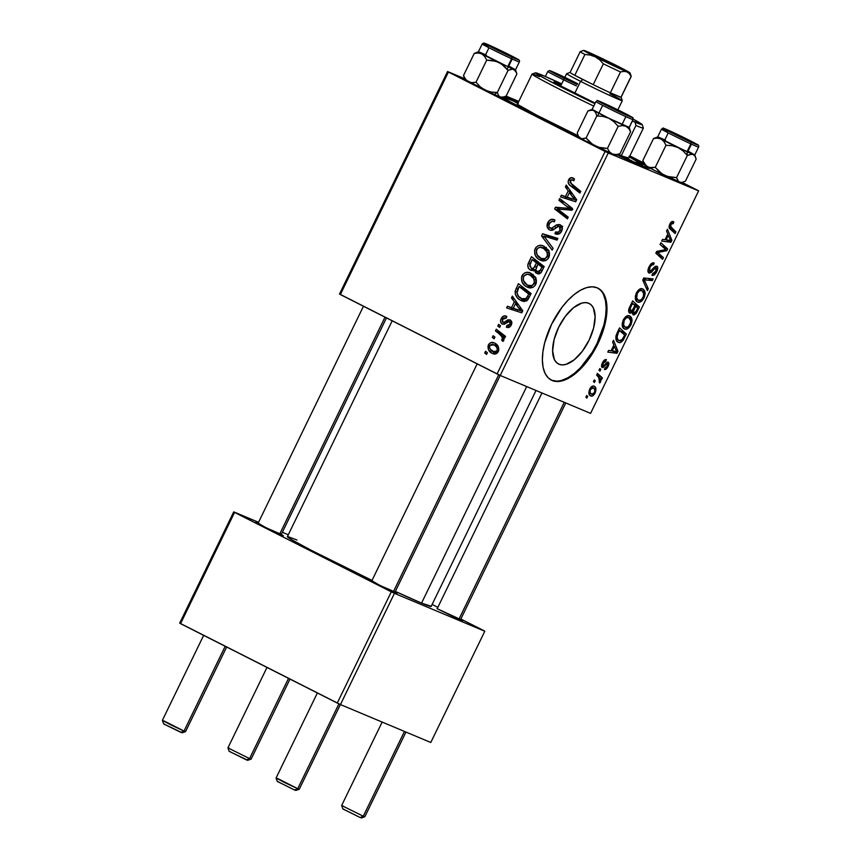 <?xml version="1.0" encoding="UTF-8"?>
<svg xmlns="http://www.w3.org/2000/svg" width="861" height="861" viewBox="0 0 861 861"><rect width="100%" height="100%" fill="white"/><g stroke="black" fill="none" stroke-linecap="round" stroke-linejoin="round"><path stroke-width="1.29" d="M588.676 303.255A33.923 16.499 -63.1 0 1 589.204 303.492A33.923 16.499 -63.1 0 1 588.849 340.676A33.923 16.499 -63.1 0 1 559.058 364.257L556.367 362.416L554.355 359.489L552.622 350.793L554.118 339.514L558.628 327.352L565.451 316.17L573.566 307.668L581.713 303.126L585.415 302.588L588.676 303.255L591.367 305.085L593.38 308.023L595.112 316.708L593.616 327.987L589.107 340.149L582.284 351.331L574.169 359.844L566.021 364.375L562.319 364.913L559.058 364.257A33.923 16.499 -63.1 0 1 558.531 364.009A33.923 16.499 -63.1 0 1 558.886 326.825A33.923 16.499 -63.1 0 1 588.676 303.255M550.975 379.938A51.552 25.077 116.9 0 0 551.363 380.11A51.552 25.077 -63.1 0 1 551.901 323.628A51.552 25.077 -63.1 0 1 597.179 287.811L592.228 286.799L586.599 287.617L580.518 290.222L574.212 294.505L567.916 300.328L561.889 307.442L551.503 324.436L544.658 342.915L542.904 351.826L542.376 360.059L543.087 367.303L545.013 373.265L548.08 377.721L552.159 380.508L557.11 381.52L562.739 380.702L568.83 378.097L575.137 373.814L587.46 360.877L597.835 343.883L604.68 325.404L606.435 316.493L606.962 308.26L606.252 301.016L604.325 295.054L601.269 290.598L597.179 287.811A51.552 25.077 -63.1 0 1 597.975 288.177A51.552 25.077 -63.1 0 1 597.437 344.691A51.552 25.077 -63.1 0 1 552.159 380.508L551.363 380.11A51.552 25.077 116.9 0 0 596.425 344.691A51.552 25.077 116.9 0 0 597.566 287.983M395.048 592.002L379.852 585.426L371.866 580.745L369.455 579.916L374.169 582.563L391.82 591.141L397.136 593.369L394.37 591.647M460.603 619.522L437.001 608.63L457.374 618.65L462.691 620.878L459.925 619.156M281.343 534.38L266.135 527.804L258.149 523.122L255.749 522.293L260.463 524.941L278.103 533.519L283.43 535.746L280.664 534.024M506.785 97.605A85.067 2.594 -154.1 0 1 518.214 102.577L504.654 96.723A85.067 2.594 -154.1 0 1 506.785 97.605L506.978 98.326L506.785 97.605M629.509 156.627A85.067 2.594 -154.1 0 1 644.093 164.569M648.677 167.411A85.067 2.594 -154.1 0 1 649.538 168.412A85.067 2.594 -154.1 0 1 639.389 164.795L648.968 168.379L649.442 168.046L648.581 167.346M536.016 390.474L431.146 606.456A79.912 2.432 25.9 0 1 421.546 603.12L395.35 591.399A79.912 2.432 25.9 0 0 421.546 603.12L526.695 386.567L421.546 603.12L430.995 606.166M392.185 320.809L287.38 536.651A79.912 2.432 25.9 0 0 372.027 580.411L311.897 550.62L291.997 539.89L287.413 536.618M697.765 190.346L682.203 182.467L698.615 190.884L590.581 413.377L500.241 375.461L608.275 152.967L698.615 190.884L608.275 152.967L448.409 72.055L340.364 294.548L497.077 373.954L605.111 151.461L448.409 72.055L464.553 78.663L447.559 71.528L448.409 72.055L340.364 294.548L339.514 294.021L447.559 71.528L339.514 294.021L500.241 375.461L497.077 373.954L605.111 151.461L608.275 152.967L500.241 375.461L590.581 413.377L698.615 190.884L697.765 190.346M643.49 162.847L629.854 155.927L643.49 162.847M506.074 96.077L518.785 101.415L506.074 96.077M526.771 286.885C530.279 288.801 533.282 287.994 535.757 284.453L535.972 278.555L530.828 273.185C527.373 271.409 524.446 272.237 522.046 275.671C520.711 280.912 522.293 284.647 526.771 286.885L528.202 287.477L524.779 285.583L522.25 282.43L521.475 277.382L522.767 274.498L524.844 272.84L527.309 272.324L530.279 272.926L535.079 276.811L536.371 279.976L536.295 282.989L535.015 285.658L532.873 287.337L530.354 287.865L527.535 287.23M514.329 301.867L511.466 297.928L512.349 296.098L522.756 310.767L521.755 312.823L506.612 307.915L507.43 306.225L511.531 307.625L514.329 301.867L511.531 307.625L507.43 306.225L506.612 307.915L521.755 312.823L522.756 310.767L512.349 296.098L511.466 297.928L514.577 299.23L511.466 297.928L514.329 301.867L517.332 303.126L514.329 301.867M573.275 178.13C571.327 177.151 569.756 177.732 568.561 179.874L570.273 180.595L568.561 179.874L571.317 177.646L574.481 178.927L573.846 180.702L572.016 179.701L570.617 180.153L570.004 182.478L580.734 191.357L579.905 193.068L569.089 184.426L568.099 182.177L568.561 179.874C567.711 182.489 568.378 184.48 570.574 185.836L579.905 193.068L580.734 191.357L571.726 184.372L570.154 180.81L572.694 179.927L573.846 180.702L574.481 178.927L572.899 177.947M549.447 229.844C551.374 230.759 553.203 230.361 554.925 228.639L557.81 226.475L559.37 226.475L562.287 227.702L559.37 226.475L560.005 230.285L561.706 230.996L560.005 230.285C559.015 232.147 557.648 232.75 555.937 232.104L554.947 233.686L556.152 234.192L555.248 233.848C557.917 234.924 560.048 234.031 561.63 231.178C562.911 228.326 562.405 226.174 560.102 224.743L556.098 225.098L560.726 227.035L556.098 225.098L554.097 226.604L556.292 227.53L554.097 226.604L551.567 228.273L554.053 229.317L550.125 228.09C548.683 227.013 548.435 225.517 549.372 223.612L552.052 221.202L554.333 221.826L554.979 220.05C551.987 218.468 549.587 219.34 547.779 222.665C546.401 225.808 546.95 228.208 549.447 229.844L547.144 226.82L548.059 222.138L550.932 219.437L554.979 220.05L554.333 221.826L551.836 221.234L549.856 222.773L548.823 225.507L549.253 227.315L551.567 228.273L556.583 224.829L559.628 224.538L562.104 226.981L561.63 231.178L558.854 234.009L554.947 233.686L555.614 231.921L558.251 232.158L560.005 230.285L560.36 227.584L558.606 226.271L552.644 230.167L549.835 230.027M552.192 250.131L541.569 235.925L542.613 233.772L557.885 238.411L557.056 240.111L543.969 236.129L553.074 248.312L552.192 250.131L553.074 248.312L543.969 236.129L557.056 240.111L557.885 238.411L542.613 233.772L541.569 235.925L544.916 237.324L541.569 235.925L552.192 250.131M539.869 259.914C543.377 261.83 546.369 261.023 548.855 257.482L549.07 251.595L543.926 246.214C540.471 244.438 537.544 245.267 535.133 248.7C533.809 253.941 535.391 257.676 539.869 259.914L541.3 260.506L537.877 258.623L535.348 255.469L534.563 250.411L535.865 247.527L537.942 245.869L540.407 245.353L543.377 245.955L548.177 249.851L549.469 253.005L549.393 256.029L548.113 258.687L545.971 260.366L543.452 260.894L540.633 260.259M486.54 354.409L484.721 352.999L485.539 351.31L487.38 352.687L486.54 354.409L487.38 352.687L485.539 351.31L484.721 352.999L486.799 353.871L484.721 352.999L486.54 354.409M530.43 270.096L534.25 269.504L535.951 270.225L534.25 269.504L537.307 273.776L540.869 272.862L544.206 266.576L531.474 256.707L528.32 263.208C527.233 266.286 527.933 268.578 530.43 270.096L528.428 268.137L527.761 265.231L531.474 256.707L544.206 266.576L541.257 272.377L538.771 273.949L535.617 272.84L534.25 269.504L532.378 270.472L530.753 270.236M568.249 190.83L565.376 186.891L566.269 185.061L576.666 199.73L575.665 201.786L560.533 196.878L561.35 195.189L565.451 196.588L568.249 190.83L565.451 196.588L561.35 195.189L560.533 196.878L575.665 201.786L576.666 199.73L566.269 185.061L565.376 186.891L568.486 188.193L565.376 186.891L568.249 190.83L571.252 192.089L568.249 190.83M566.624 206.349L558.886 200.258L559.715 198.557L572.436 208.459L571.564 210.235L557.379 208.825L568.217 217.133L567.388 218.845L554.656 208.975L555.517 207.2L569.702 208.556L566.624 206.349L569.702 208.556L555.517 207.2L554.656 208.975L567.388 218.845L568.217 217.133L557.379 208.825L571.564 210.235L572.436 208.459L559.715 198.557L558.886 200.258L563.514 202.206L563.761 201.711L563.514 202.206L558.886 200.258L566.624 206.349L571.263 208.287L566.624 206.349M502.232 324.07L504.503 324.156L508.625 321.476L511.854 322.703L509.529 321.723L510.078 324.21L511.402 324.769L510.078 324.21L506.989 325.426L510.046 326.706L506.989 325.426L506.354 327.202C508.464 328.03 510.121 327.277 511.316 324.941C512.284 322.724 511.886 321.056 510.121 319.926L505.751 321.293L507.506 322.036L505.751 321.293L503.997 322.423L505.956 323.241L502.942 322.326L502.447 319.313L506.182 318.183L506.623 316.31C504.342 315.298 502.544 316.062 501.21 318.581L502.533 319.14L501.21 318.581L503.556 316.084L506.817 316.407L506.182 318.183L504.126 317.806L502.813 318.699L502.35 321.81L503.997 322.423L507.829 319.829L510.121 319.926L511.854 322.757L510.691 325.996L508.84 327.428L506.354 327.202L506.989 325.426L508.722 325.566L510.078 324.21L510.293 322.789L509.099 321.551L504.212 324.253L501.64 323.671L500.607 321.713L501.21 318.581C500.09 320.938 500.435 322.757 502.232 324.07L502.458 324.166M520.657 300.317L522.067 300.909L520.657 300.317C523.176 301.845 525.608 301.598 527.965 299.563L531.108 293.547L518.387 283.678L515.126 291.255L516.923 292.019L515.126 291.255L518.387 283.678L531.108 293.547L527.589 299.962L523.38 301.221L520.055 300.005L517.418 297.863L515.319 294.214L515.126 291.255C515.169 295.581 517.02 298.606 520.657 300.317L521.411 300.672M492.191 353.365C494.623 354.7 496.689 354.108 498.368 351.6C499.402 347.489 498.088 344.604 494.451 342.958C492.029 341.742 490.027 342.398 488.424 344.906C487.455 348.909 488.704 351.729 492.191 353.365L488.65 350.05L487.993 346.219L488.919 344.088L491.136 342.517L494.451 342.958L498.142 346.326L498.842 350.255L496.41 353.645L492.729 353.613M494.106 338.814L492.298 337.404L493.116 335.725L494.946 337.092L494.106 338.814L494.946 337.092L493.116 335.725L492.298 337.404L494.375 338.276L492.298 337.404L494.106 338.814M499.122 333.831L495.452 330.904L496.28 329.203L505.536 336.371L504.707 338.082L502.802 336.586L503.954 339.417L502.846 341.44L501.576 339.955L502.447 338.836L501.952 336.759L499.122 333.831C501.242 335.026 502.307 336.834 502.307 339.277L501.576 339.955L502.846 341.44L503.771 340.482L502.802 336.586L504.707 338.082L505.536 336.371L496.28 329.203L495.452 330.904L500.08 332.852L500.327 332.335L500.08 332.852L495.452 330.904L499.122 333.831L503.76 335.779L499.122 333.831M499.638 327.438L497.819 326.028L498.637 324.339L500.478 325.716L499.638 327.438L500.478 325.716L498.637 324.339L497.819 326.028L499.897 326.9L497.819 326.028L499.638 327.438M598.987 370.23L599.945 371.113L600.784 369.391L599.805 368.551L598.987 370.23L599.945 371.113L600.784 369.391L599.805 368.551L598.987 370.23M593.455 381.606L594.424 382.488L595.263 380.766L594.273 379.927L593.455 381.606L594.424 382.488L595.263 380.766L594.273 379.927L593.455 381.606M623.289 319.926L622.169 323.962L622.643 327.019L624.16 328.773L626.765 329.096L629.391 327.212L631.21 324.177L632.039 320.733L631.705 318.183L630.392 316.342L628.11 315.621L625.603 316.783L623.289 319.926C621.545 324.909 621.965 327.923 624.559 328.967C626.56 329.946 628.67 328.579 630.887 324.888L632.006 319.549L629.499 315.826C627.508 314.965 625.441 316.331 623.289 319.926M612.623 342.129L613.871 345.046L611.073 350.814L608.598 350.427L607.78 352.127L616.96 353.301L617.961 351.245L613.516 340.299L612.623 342.129L613.871 345.046L611.073 350.814L608.598 350.427L607.78 352.127L616.96 353.301L617.961 351.245L613.516 340.299L612.623 342.129M629.488 307.409L628.627 310.272L628.971 312.403L630.306 313.243L632.361 311.8L632.34 313.856L633.879 314.997L636.171 313.404L639.422 307.054L632.641 300.909L629.488 307.409C628.261 310.401 628.347 312.317 629.746 313.135L632.361 311.8L633.255 314.868L636.171 313.404L639.422 307.054L632.641 300.909L629.488 307.409M642.736 280.126L647.397 290.62L648.279 288.801L644.286 279.803L652.272 280.589L653.09 278.889L643.78 277.974L642.736 280.126L647.397 290.62L648.279 288.801L644.286 279.803L652.272 280.589L653.09 278.889L643.78 277.974L642.736 280.126M673.205 221.557L670.579 222.805L669.126 227.282L675.11 233.546L675.939 231.835L670.353 226.357L671.365 223.656L673.151 223.752L673.872 222.009L673.205 221.557C672.075 221.094 670.945 221.955 669.804 224.129C668.814 226.647 668.922 228.294 670.149 229.048L675.11 233.546L675.939 231.835L671.149 227.487L670.697 224.635L672.516 223.3L673.151 223.752L673.872 222.009L672.721 221.438L673.872 222.009M660.053 244.47L665.822 249.604L656.685 251.401L655.824 253.177L662.593 259.322L663.422 257.611L657.643 252.467L666.78 250.712L667.641 248.937L660.882 242.759L660.053 244.47L665.822 249.604L656.685 251.401L655.824 253.177L662.593 259.322L663.422 257.611L657.643 252.467L666.78 250.712L667.641 248.937L660.882 242.759L660.053 244.47M666.543 231.092L667.792 234.009L664.993 239.778L662.518 239.39L661.689 241.091L670.88 242.264L671.881 240.208L667.426 229.263L666.543 231.092L667.792 234.009L664.993 239.778L662.518 239.39L661.689 241.091L670.88 242.264L671.881 240.208L667.426 229.263L666.543 231.092M649.678 271.29L649.915 267.427L649 266.964L649.915 267.427L652.078 264.704L650.841 264.069L653.23 264.65L651.271 263.649L653.488 264.768L651.271 263.649L653.488 264.768L654.209 263.046C652.498 262.261 650.765 263.552 649.022 266.91L647.913 270.774L648.311 272.496L649.323 273.12L651.25 272.399L655.156 268.072L656.362 268.148L655.522 271.742L653.951 273.497L652.67 273.561L651.938 275.272L653.811 275.165L656.965 271.161L657.535 266.824L655.565 266.232L650.098 271.344L649.14 270.343L649.915 267.427L651.788 264.865L653.488 264.768L654.209 263.046L651.637 263.358L649.022 266.91C647.59 270.031 647.558 272.065 648.936 273.002L656.114 267.9L654.414 267.039L656.039 267.868L655.834 271.15L652.67 273.561L652.111 275.359C653.693 275.757 655.243 274.508 656.76 271.602C658.073 268.772 658.095 266.964 656.814 266.167L654.112 267.33L650.593 271.15L647.935 270.408L649.581 271.237M636.376 292.955L635.343 296.227L635.547 299.542L637.258 301.813L639.852 302.125L642.478 300.241L644.308 297.206L645.137 293.762L644.803 291.212L643.49 289.371L641.197 288.65L638.701 289.823L636.376 292.955C634.643 297.938 635.063 300.952 637.657 302.007C639.658 302.975 641.768 301.619 643.985 297.917L645.093 292.589L642.586 288.855C640.606 287.994 638.528 289.361 636.376 292.955M606.402 359.65L603.852 360.63L601.635 365.075L601.667 366.915L602.904 367.572L606.714 363.934L607.575 363.988L607.382 366L605.132 367.744L604.616 369.53L606.79 368.422L608.792 364.311L608.555 362.492L607.425 362.104L603.658 365.688L602.668 365.484L603.475 362.621L605.789 361.426L606.402 359.65C605.068 359.22 603.744 360.285 602.442 362.836L603.141 363.224L605.789 361.426L606.402 359.65M617.219 332.69L615.895 336.403L615.916 339.062L617.057 341.462L619.36 342.581L622.944 340.525L626.324 334.025L619.543 327.88L616.142 335.37C615.464 339.234 616.185 341.559 618.295 342.323C619.716 343.162 621.362 342.42 623.246 340.095L626.324 334.025L619.543 327.88L617.219 332.69M589.667 389.161L588.967 393.725L590.162 395.619L592.282 396.028L595.425 392.401L595.844 388.365L594.574 386.471L593.003 385.986L589.667 389.161C588.364 392.96 588.73 395.221 590.754 395.952C592.142 396.62 593.606 395.651 595.123 393.046C596.49 389.14 596.092 386.837 593.961 386.137C592.572 385.556 591.141 386.567 589.667 389.161M596.608 375.116L599.74 378.463L600.009 380.325L599.159 381.929L599.762 382.984L600.827 380.928L600.526 378.636L601.538 379.583L602.366 377.871L597.437 373.405L596.608 375.116L598.556 376.957L599.762 382.984L600.526 381.929L600.526 378.636L601.538 379.583L602.366 377.871L597.437 373.405L596.608 375.116M585.889 397.201L586.858 398.083L587.697 396.351L586.707 395.511L585.889 397.201L586.858 398.083L587.697 396.351L586.707 395.511L585.889 397.201M483.947 630.704L460.85 619.005L484.797 631.231L430.78 742.483L340.439 704.567L394.456 593.326L484.797 631.231L394.456 593.326L234.579 512.413L180.562 623.655L337.264 703.06L391.292 591.819L234.579 512.413L258.558 522.293L233.729 511.875L234.579 512.413L180.562 623.655L179.712 623.127L233.729 511.875L179.712 623.127L340.439 704.567L337.264 703.06L391.292 591.819L394.456 593.326L340.439 704.567L430.78 742.483L484.797 631.231L483.947 630.704M437.862 607.349L432.125 604.444L437.862 607.349M282.354 532.281L288.295 534.778L282.354 532.281M296.98 539.998L287.983 536.629M501.479 97.487L528.557 111.952L578.398 136.651A85.067 2.594 -154.1 0 1 501.683 97.605M616.96 154.84L639.389 164.795A85.067 2.594 -154.1 0 1 616.96 154.84M644.695 164.914L628.907 156.304M550.566 379.733L552.159 380.508A51.552 25.077 -63.1 0 1 551.374 380.142L556.314 381.111M561.942 380.293L568.023 377.699L574.33 373.405L580.626 367.593L592.196 352.332L597.028 343.474L603.884 324.995L605.627 316.084L606.166 307.851L605.455 300.607L603.529 294.645M661.528 245.837L667.641 248.937L661.528 245.837M664.789 249.701L666.78 250.712L664.789 249.701M660.484 250.54L662.647 251.638L660.484 250.54M657.546 251.208L659.655 252.273L657.546 251.208M656.459 251.864L657.643 252.467L656.459 251.864M656.233 252.327L659.472 253.973L656.233 252.327M657.277 254.501L663.422 257.611L657.277 254.501M669.858 239.175L671.881 240.208L669.858 239.175M666.349 239.971L670.88 242.264L666.349 239.971M668.287 235.333L670.601 240.628L665.133 239.476L666.048 239.939L668.287 235.333L667.372 234.87L668.287 235.333L670.601 240.628L666.048 239.939L668.287 235.333M672.516 223.3L673.151 223.752M669.783 224.161L670.697 224.635L669.783 224.161M669.094 226.454L671.149 227.487L669.094 226.454M669.858 228.757L675.939 231.835L669.858 228.757M655.845 271.14L656.76 271.602L655.845 271.14M656.039 267.868L654.414 267.039M653.843 267.61L655.017 268.201L653.843 267.61M651.616 270.171L652.756 270.752L651.616 270.171M647.892 278.383L652.272 280.589L647.892 278.383M643.511 278.523L646.676 280.126L643.511 278.523M643.167 279.233L644.286 279.803L643.167 279.233M643.006 280.718L645.266 281.87L643.006 280.718M646.105 287.692L648.279 288.801L646.105 287.692M643.124 291.578L645.093 292.589L643.124 291.578M638.561 300.36L636.699 298.089L637.269 293.472L636.354 293.009L637.269 293.472L639.249 290.996L641.499 290.448L643.597 292.482L643.479 296.442L641.37 299.714L638.561 300.36C636.494 299.606 636.064 297.314 637.269 293.472C638.83 290.889 640.315 289.909 641.736 290.523L639.368 289.328L641.736 290.523L643.834 293.655L643.059 297.465L643.985 297.917L643.07 297.454C641.477 300.069 639.981 301.027 638.561 300.36L635.353 298.735M641.736 290.523L639.379 289.328M633.276 303.944L639.422 307.054L633.276 303.944M636.483 310.746L637.398 311.208L636.483 310.746M635.16 312.887L636.171 313.404L635.16 312.887M631.511 311.37L632.361 311.8L631.511 311.37M635.687 306.129L637.797 308.044L636.397 310.939L634.04 313.167L632.275 312.274L633.89 313.092L631.909 311.025L633.352 311.757L634.353 308.873L633.438 308.41L634.353 308.873L635.687 306.129L634.772 305.666L637.797 308.044L635.45 312.597L634.17 313.21L633.395 311.424L635.687 306.129M630.586 311.467L629.929 310.563L630.306 308.184L629.359 307.7L630.306 308.184L631.07 306.505L630.155 306.032L631.07 306.505L632.609 303.341L634.891 305.418L632.286 310.552L630.586 311.467L630.306 308.184L632.609 303.341L631.683 302.878L634.891 305.418L633.158 308.991L630.586 311.467L628.616 310.466L630.51 311.424M603.97 360.501L605.789 361.426L603.97 360.501M602.969 365.817L603.141 363.224L602.431 362.868C601.322 365.182 601.247 366.743 602.226 367.539L607.425 363.88L607.382 366L605.132 367.744L604.422 369.477C605.681 369.767 606.897 368.734 608.07 366.388C609.082 364.192 609.093 362.782 608.114 362.147L603.658 365.688L601.624 365.139L602.969 365.817M607.36 366.022L608.07 366.388L607.36 366.022M605.993 363.159L607.425 363.88L605.993 363.159M605.843 363.331L606.865 363.848L605.843 363.331M604.777 364.569L605.67 365.021L604.777 364.569M601.527 366.033L603.701 367.13L601.527 366.033M615.938 350.212L617.961 351.245L615.938 350.212M612.429 351.008L616.96 353.301L612.429 351.008M614.367 346.37L616.691 351.665L611.224 350.513L612.139 350.976L614.367 346.37L613.452 345.907L614.367 346.37L616.691 351.665L612.139 350.976L614.367 346.37M620.178 330.915L626.324 334.025L620.178 330.915M623.439 337.609L624.354 338.072L623.439 337.609M622.288 339.611L623.246 340.095L622.288 339.611M619.167 340.655L617.757 339.514L617.046 336.812L618.456 332.475L617.541 332.012L618.456 332.475L619.511 330.312L624.699 335.015L621.911 340.03L619.167 340.655C616.734 339.761 616.498 337.028 618.456 332.475L619.511 330.312L618.596 329.849L624.699 335.015L622.342 339.535L619.167 340.655L615.906 339.019M625.463 327.32L623.601 325.06L624.171 320.443L623.256 319.98L624.171 320.443L626.162 317.967L628.401 317.418L630.736 320.615L630.381 323.413L628.272 326.685L625.463 327.32C623.396 326.577 622.966 324.285 624.171 320.443C625.732 317.86 627.217 316.88 628.638 317.494L632.006 319.549L630.026 318.548L630.736 320.615L629.972 324.425L630.887 324.888L629.972 324.425C628.39 327.029 626.883 327.998 625.463 327.32L622.255 325.706M628.638 317.494L626.281 316.299M591.572 394.263L590.076 392.39L590.398 389.484L589.688 389.118L590.398 389.484L591.625 387.999L592.938 387.762L594.682 389.398L594.779 391.712L593.53 393.875L591.572 394.263C590.076 393.757 589.688 392.164 590.398 389.484L593.229 387.859L591.292 386.869L593.229 387.859C594.8 388.322 595.199 389.925 594.424 392.67L595.123 393.046L594.413 392.691L591.572 394.263L588.827 392.874L591.324 394.134M593.229 387.859L591.292 386.869M594.144 380.196L595.263 380.766L594.144 380.196M596.673 374.987L602.366 377.871L596.673 374.987M599.568 378.151L600.526 378.636L599.568 378.151M599.59 381.455L600.526 381.929L599.59 381.455M599.665 368.82L600.784 369.391L599.665 368.82M586.578 395.791L587.697 396.351L586.578 395.791M528.32 263.208L530.053 263.929L528.32 263.208M535.068 260.797L535.531 259.85L535.068 260.797M539.416 273.809L538.921 272.431M533.163 270.257L532.593 268.987M532.421 268.212L533.605 270.881M538.889 272.108L539.46 273.884M541.063 264.844L536.769 261.518L541.063 264.844L536.435 262.906L541.063 264.844M542.559 266.006L537.921 264.058L543.592 267.846L541.892 267.136L540.493 270.02L542.193 270.731L540.493 270.02L537.35 271.764L535.843 269.837L537.921 264.058L542.559 266.006M540.59 273.131L537.35 271.764L539.653 271.441L541.892 267.136L537.921 264.058L536.425 267.158L534.703 266.479L536.403 267.19L535.843 269.837L537.35 271.764M532.141 259.57L536.435 262.906L534.703 266.479C533.971 268.352 532.83 268.998 531.291 268.428L529.87 264.435L532.141 259.57L536.769 261.518L532.141 259.57L529.666 265.812L531.528 268.535L533.755 267.997L536.435 262.906L532.141 259.57M534.121 269.622L531.291 268.428M543.926 246.214L543.313 245.934M535.133 248.7L536.844 249.421L535.133 248.7M542.764 247.731L545.745 247.322M542.893 260.861L540.31 258.02M546.261 247.387L542.57 247.817M539.976 257.407L543.14 261.044M548.414 250.217L549.017 250.605M543.033 247.86L547.338 252.37L549.522 253.285L547.338 252.37L547.241 256.589L548.931 257.31L547.241 256.589C545.454 259.075 543.323 259.645 540.848 258.311C537.286 256.632 535.919 253.747 536.726 249.658C538.469 247.193 540.568 246.59 543.033 247.86L547.671 249.808L540.073 247.268L537.651 248.388L536.306 251.014L537.178 254.91L541.246 258.494L545.174 258.612L547.607 255.545L546.617 250.895L542.559 247.645L547.671 249.808M546.025 260.506L540.848 258.311M546.606 237.044L547.252 235.71L542.613 233.772L557.659 238.874L547.252 235.71L546.606 237.044M554.979 220.05L554.366 219.77M547.779 222.665L549.49 223.376L547.779 222.665M562.739 226.292L561.899 226.486M559.596 233.632L555.937 232.104M562.287 227.691L559.37 226.475M552.364 230.253L551.783 228.789M573.932 180.455L572.694 179.927M573.039 185.309L580.486 191.874L575.202 187.784L570.574 185.836L575.202 187.784L573.103 185.449M565.343 198.439L565.978 197.126L561.35 195.189L570.143 198.417L565.978 197.126L565.343 198.439M571.844 199.128L567.205 197.18L571.844 199.128M574.75 199.741L569.444 192.584L567.205 197.18L574.75 199.741L567.205 197.18L569.444 192.584L572.522 193.876L569.444 192.584L572.522 196.943L575.611 198.234L572.522 196.943L574.75 199.741L576.343 200.409L574.545 199.655M567.969 217.65L559.284 210.923L554.656 208.975L559.284 210.923L559.553 210.385L559.284 210.923L567.969 217.65M572.113 210.138L560.08 209.298L555.517 207.2L560.156 209.137L569.874 209.858L565.246 207.921L571.65 210.073M571.93 209.492L569.702 208.556L571.93 209.492M572.167 208.997L572.769 209.438M503.997 322.423L502.942 322.326M508.625 321.476L509.529 321.723M505.235 323.661L505.192 322.864M511.434 309.476L512.069 308.163L507.43 306.225L516.223 309.454L512.069 308.163L511.434 309.476M517.924 310.164L513.296 308.216L517.924 310.164M520.83 310.778L515.524 303.621L513.296 308.216L520.83 310.778L513.296 308.216L515.524 303.621L518.602 304.912L515.524 303.621L518.613 307.98L521.701 309.271L518.613 307.98L520.83 310.778L522.423 311.445L520.625 310.692M516.051 288.478L517.762 289.199L516.051 288.478M521.97 287.768L522.433 286.821L521.97 287.768M523.639 301.253L520.98 298.358M520.485 297.497L521.206 298.713M522.046 299.8L524.112 301.587M523.671 288.489L530.86 294.053L523.671 288.489L519.043 286.541L530.494 294.817L528.794 294.096L527.61 296.55L529.311 297.271L527.61 296.55L526.34 298.563L528.159 299.327L526.34 298.563L521.562 298.681C517.375 296.679 516.18 293.353 517.988 288.704L519.043 286.541L523.671 288.489M526.846 300.92L521.562 298.681L523.929 299.413L525.802 298.982L528.794 294.096L519.043 286.541L516.966 293.095L518.666 296.464L521.562 298.681M530.828 273.185L530.215 272.905M522.046 275.671L523.757 276.392L522.046 275.671M529.676 274.702L532.647 274.293M529.795 287.832L527.75 285.271C524.188 283.603 522.821 280.718 523.628 276.629C525.371 274.164 527.481 273.561 529.945 274.831L534.25 279.341L536.425 280.255L534.25 279.341L534.143 283.56L535.833 284.27L534.143 283.56C532.367 286.046 530.236 286.616 527.75 285.271L532.076 285.583L534.509 282.516L533.519 277.866L529.945 274.831L535.919 277.576M533.163 274.358L529.483 274.788M526.878 284.378L530.042 288.015M533.777 276.435L527.416 274.196L524.155 275.789L523.219 277.985L523.51 280.697L527.201 284.98M535.316 277.188L529.945 274.831M532.937 287.466L527.75 285.271M488.424 344.906L489.748 345.465L488.424 344.906M494.558 345.035L496.496 344.325M494.924 354.043L493.149 351.751M496.636 344.314L494.182 345.326M492.998 351.406L493.827 352.838M494.268 353.397L494.817 353.946M493.784 344.723C496.442 345.874 497.561 347.919 497.131 350.879L498.444 351.428L497.131 350.879L493.009 351.686C490.447 350.513 489.339 348.468 489.694 345.573L493.784 344.723L498.304 346.617L492.298 344.228L489.855 345.293L489.435 347.069L490.296 349.275L494.612 352.203L496.775 351.417L497.378 348.866L495.99 346.38L493.364 344.529L498.293 346.606M496.926 353.344L493.009 351.686M504.987 337.501L502.802 336.586L504.987 337.501M503.567 340.795L501.576 339.955L503.567 340.795M503.933 339.955L502.307 339.277L503.933 339.955M505.213 337.038L500.08 332.852L505.213 337.038M623.289 113.534L605.907 104.665L621.287 111.876L607.134 105.107L623.289 113.534M276.09 778L277.285 781.433L294.591 790L297.734 788.698L277.64 778.516M317.365 692.976L276.09 777.978L284.604 782.541L297.734 788.698L338.933 703.857L297.734 788.698L299.273 789.246L297.734 788.698L294.591 790L295.517 790.183M393.326 591.819L498.734 374.75L393.326 591.819M278.523 781.853L277.769 781.551M277.36 781.422L294.591 790L295.829 790.441L299.262 789.246L340.396 704.556M181.8 732.56L163.891 724.058L180.885 732.377L184.017 731.075L163.924 720.905M509.572 55.911L492.191 47.043L506.096 53.5L510.713 56.019L507.107 54.577L492.266 47.043L510.734 56.051L504.611 53.597L487.735 44.815L508.098 54.318L515.362 58.322L509.561 55.911L487.552 44.815L508.808 54.673L515.362 58.279L509.561 55.911M203.659 635.353L162.374 720.356L170.887 724.919L184.017 731.075L225.195 646.277L184.017 731.075L185.567 731.624L184.017 731.075L180.885 732.377L182.112 732.819L185.556 731.624L226.647 647.009M279.621 534.197L385.007 317.171L279.621 534.197M162.374 720.377L163.644 723.8M164.064 723.929L164.806 724.23M361.071 817.692L360.146 817.509L363.288 816.217L341.645 805.509L363.288 816.217L404.455 731.43L363.288 816.217L360.146 817.509L361.383 817.95L364.816 816.755L363.288 816.217L364.827 816.755L405.951 732.065M688.757 140.763L671.462 132.174L688.757 140.763M564.256 402.324L458.881 619.328L564.256 402.324M382.155 722.078L341.645 805.498L342.839 808.942L360.146 817.509L342.915 808.931M343.324 809.071L344.077 809.372M341.645 805.509L343.195 806.036M229.198 751.309L246.44 759.886L249.572 758.595L227.928 747.886L249.572 758.595L288.521 678.36L249.572 758.595L246.44 759.886L247.667 760.328L251.111 759.133L249.572 758.595L251.121 759.133L289.974 679.103M564.719 77.619L557.756 74.595L564.461 78.157M229.478 748.413L227.928 747.886L229.123 751.33L247.355 760.069M230.361 751.75L229.618 751.449M575.051 83.14L558.983 74.993M614.054 154.162L615.637 155.281A20.632 0.624 25.9 0 0 615.701 155.281L619.888 153.807L630.607 131.733L619.888 153.807L615.873 154.571L612.268 153.99A20.632 0.624 25.9 0 0 615.637 155.281L619.888 153.807L615.873 154.571L612.268 153.99L609.459 151.805L607.435 148.426L618.155 126.352L622.159 125.598L625.775 126.18L628.584 128.354L630.607 131.733L629.466 128.461M592.508 110.09L593.778 110.542A20.632 0.624 -154.1 0 1 592.131 109.422L587.945 110.897L591.098 110.047L593.778 110.542L595.672 112.64L596.824 115.934L586.104 138.008L581.541 138.804L578.388 136.264L577.236 132.971L587.945 110.897L592.508 110.09M595.952 101.555L592.12 109.444A20.621 0.624 25.9 0 0 609.642 118.646A20.621 0.624 25.9 0 0 629.133 127.471L632.964 119.593A1.55 1.539 -84.5 0 0 632.254 117.526A19.071 0.581 -154.1 0 1 613.516 109.013A19.071 0.581 -154.1 0 1 598.094 100.834A1.55 1.539 -84.5 0 0 597.534 100.683A1.55 1.539 95.5 0 1 598.094 100.834L613.516 109.013L632.254 117.526L616.82 109.336L598.094 100.834A19.071 0.581 -154.1 0 1 616.82 109.336A19.071 0.581 -154.1 0 1 632.254 117.526A1.55 1.539 95.5 0 1 632.964 119.593A20.621 0.624 -154.1 0 1 613.462 110.768A20.621 0.624 -154.1 0 1 595.952 101.555L597.566 100.683C594.617 99.112 607.672 104.633 622.578 112.178C637.398 120.336 631.587 116.02 633.05 119.571A20.621 0.624 -154.1 0 1 632.964 119.593L629.133 127.471L608.888 118.28L613.979 121.756L618.155 126.352L607.435 148.426L598.255 147.242L592.691 144.519L586.104 138.008L596.824 115.934L603.012 116.396L608.888 118.28L592.196 109.422L608.888 118.28L629.133 127.331M601.322 102.405L629.068 115.944L601.322 102.405M595.952 101.587A20.621 0.624 25.9 0 0 613.85 110.951A20.621 0.624 25.9 0 0 632.964 119.593M587.945 110.897L577.236 132.971L578.388 136.264L580.271 138.352L578.7 137.233M619.888 153.807L615.637 155.281L614.55 154.937L580.271 138.352A20.632 0.624 25.9 0 0 595.381 146.09L590.28 142.603L586.104 138.008L582.962 138.847L580.271 138.352A20.632 0.624 25.9 0 1 578.614 137.265L577.742 134.768M628.971 127.213L629.143 127.471A20.621 0.624 25.9 0 0 629.219 127.45A20.632 0.624 -154.1 0 1 625.775 126.18L628.584 128.354L630.607 131.733L629.23 127.439L633.05 119.571M608.888 118.28A20.632 0.624 -154.1 0 1 593.778 110.542L595.672 112.64L596.824 115.934L603.012 116.396L608.888 118.28L613.979 121.756L618.155 126.352L622.159 125.598L625.775 126.18A20.632 0.624 -154.1 0 1 608.888 118.28M595.381 146.09A20.632 0.624 25.9 0 0 612.268 153.99L609.459 151.805L607.435 148.426L601.247 147.963L595.381 146.09M501.92 97.53L500.349 97.121A20.632 0.624 25.9 0 0 501.995 97.659L506.171 96.034L503.028 97.228L500.349 97.121L498.465 95.41L497.324 92.471L491.168 92.052L485.27 90.211A20.632 0.624 25.9 0 0 494.257 94.441L497.324 92.471L491.168 92.052L485.27 90.211L480.18 86.778L475.993 82.215L486.713 60.141L495.861 61.26L501.425 63.929L508.044 70.398L512.596 69.052L515.739 71.022L516.891 73.96L506.171 96.034L516.891 73.96L515.513 69.816L509.647 66.469M482.332 44.072A20.621 0.624 25.9 0 0 511.585 58.752A1.55 0.915 -65.4 0 0 511.445 56.923A19.071 0.581 -154.1 0 1 487.509 45.159A19.071 0.581 -154.1 0 1 491.47 46.182A1.55 0.915 -65.4 0 0 491.437 46.171A1.55 0.915 114.6 0 1 491.47 46.182L484.743 43.599L495.409 49.228L518.613 59.85L491.47 46.182A19.071 0.581 -154.1 0 1 515.416 57.945A19.071 0.581 -154.1 0 1 511.445 56.923A1.55 0.915 114.6 0 1 511.585 58.752A20.621 0.624 -154.1 0 1 492.18 49.389A20.621 0.624 -154.1 0 1 482.235 43.933A20.621 0.624 -154.1 0 1 488.047 46.257M477.403 52.22L474.239 53.425L478.275 52.995L481.869 53.909A20.632 0.624 -154.1 0 1 478.415 51.8A20.621 0.624 25.9 0 0 488.359 57.267A20.621 0.624 25.9 0 0 507.753 66.631L511.585 58.752L507.753 66.631L481.869 53.909L484.689 56.439L486.713 60.141L475.993 82.215L471.957 82.645L468.362 81.73L465.543 79.201L463.519 75.499L464.66 78.426M478.425 51.8L474.239 53.425L463.519 75.499L474.239 53.425L478.275 52.995L481.869 53.909L478.415 51.854L507.764 66.631A20.621 0.624 25.9 0 0 515.513 69.827L519.334 61.949A20.621 0.624 -154.1 0 1 511.585 58.752A20.621 0.624 25.9 0 0 519.237 61.82M465.5 79.47L466.554 80.148L465.5 79.47M514.867 70.258L513.576 68.815L514.867 70.258M504.115 96.927L500.349 97.121L494.257 94.441A20.632 0.624 25.9 0 0 500.349 97.121L498.465 95.41L497.324 92.471L508.044 70.398L497.324 92.471L494.257 94.441L465.144 79.642M515.427 69.709L515.502 69.795A20.632 0.624 -154.1 0 1 513.856 69.311A20.632 0.624 -154.1 0 1 498.767 62.401L503.857 65.834L508.044 70.398L511.176 69.203L513.856 69.311L516.525 72.733M486.164 55.018L479.599 52.155M484.689 56.439L486.713 60.141L492.869 60.55L498.767 62.401A20.632 0.624 -154.1 0 1 481.869 53.909L484.689 56.439M465.543 79.201L463.519 75.499L464.897 79.653A20.632 0.624 25.9 0 0 468.362 81.73L465.543 79.201M468.362 81.73A20.632 0.624 25.9 0 0 485.27 90.211L480.18 86.778L475.993 82.215L471.957 82.645L468.362 81.73M691.857 154.184L693.127 154.442A20.632 0.624 -154.1 0 1 687.024 151.762L687.304 155.529L690.447 154.334L693.127 154.442L695.01 156.153L696.162 159.091L685.442 181.165L682.299 182.371L679.62 182.252L677.736 180.541L676.585 177.603L687.304 155.529L691.857 154.184M672.624 132.336L694.633 143.41L674.464 134.122L666.812 129.946L672.624 132.336L694.623 143.453L675.82 134.8L667.178 130.237L672.624 132.336M694.698 154.851L687.024 151.762L690.856 143.884L687.024 151.762A20.621 0.624 25.9 0 0 694.773 154.969L698.605 147.08A20.621 0.624 -154.1 0 1 690.856 143.884A1.55 0.915 -65.4 0 0 690.716 142.054A19.071 0.581 -154.1 0 1 666.769 130.291A19.071 0.581 -154.1 0 1 670.741 131.313A1.55 0.915 -65.4 0 0 670.697 131.302L663.573 128.386L671.655 132.842L697.873 144.982L670.741 131.313A1.55 0.915 114.6 0 1 670.741 131.313A19.071 0.581 -154.1 0 1 694.676 143.077A19.071 0.581 -154.1 0 1 690.716 142.054A1.55 0.915 114.6 0 1 690.856 143.884A20.621 0.624 25.9 0 0 698.497 146.951M681.191 182.661L661.872 173.814L655.264 167.346L665.983 145.272L672.14 145.692L678.037 147.532L683.128 150.966L687.304 155.529L676.585 177.603L667.436 176.483L655.06 170.682L646.105 165.775L642.79 160.63L653.51 138.567L657.546 138.126L661.14 139.041L663.96 141.57L665.983 145.272L655.264 167.346L649.355 167.518L644.415 164.774M656.663 137.351L653.51 138.567L642.79 160.63L643.931 163.558L645.825 165.28L644.76 164.602M683.376 182.058L680.89 182.51L678.576 181.585L676.585 177.603L670.428 177.183L664.531 175.343L659.44 171.909L655.264 167.346L651.228 167.777L647.633 166.862L644.814 164.333L642.79 160.63L644.168 164.785A20.632 0.624 25.9 0 0 647.633 166.862A20.632 0.624 25.9 0 0 664.531 175.343A20.632 0.624 25.9 0 0 679.62 182.252A20.632 0.624 25.9 0 0 681.255 182.79L685.442 181.165L696.162 159.091L695.01 156.153L693.127 154.442A20.632 0.624 -154.1 0 0 694.784 154.948L688.908 151.601M694.127 155.389L692.836 153.947L694.127 155.389M661.603 129.204A20.621 0.624 25.9 0 0 690.856 143.884A20.621 0.624 -154.1 0 1 671.451 134.52A20.621 0.624 -154.1 0 1 661.506 129.075L657.675 136.953L653.51 138.567L657.546 138.126L661.14 139.041A20.632 0.624 -154.1 0 1 657.686 136.942A20.621 0.624 25.9 0 0 667.619 142.409A20.621 0.624 25.9 0 0 687.024 151.762L658.159 137.351L676.821 146.951L694.762 154.926L695.796 157.864M665.424 140.149L658.869 137.286M698.605 147.08C699.154 145.821 698.486 144.831 696.592 144.131L670.708 131.302C658.611 126.438 665.305 128.063 661.506 129.075A20.621 0.624 -154.1 0 1 667.318 131.389M678.037 147.532A20.632 0.624 -154.1 0 1 661.14 139.041L663.96 141.57L665.983 145.272L672.14 145.692L678.037 147.532L683.128 150.966L687.304 155.529L687.024 151.762A20.632 0.624 -154.1 0 1 678.037 147.532M577.204 84.367L553.214 72.442L565.623 77.867M565.3 77.587L549.931 70.72A1.55 1.539 -84.5 0 0 549.383 70.57A1.55 1.539 95.5 0 1 549.931 70.72A19.071 0.581 -154.1 0 1 560.22 75.176A19.071 0.581 -154.1 0 1 577.548 83.657M576.439 85.939A20.621 0.624 -154.1 0 1 557.368 76.715A20.621 0.624 -154.1 0 1 547.79 71.452A20.621 0.624 25.9 0 0 557.702 76.887A20.621 0.624 25.9 0 0 576.439 85.939M577.139 84.496A19.071 0.581 -154.1 0 1 558.52 75.51A19.071 0.581 -154.1 0 1 549.931 70.72L564.342 78.405M564.385 78.308L553.16 72.292L577.483 83.797M628.616 158.004L621.222 155.809L632.125 160.996L620.544 155.389L621.308 155.637L635.935 125.502L635.052 122.176A59.291 1.808 -154.1 0 1 632.351 121.014L642.058 124.436L633.179 119.141A59.291 1.808 -154.1 0 1 642.177 124.587A59.291 1.808 -154.1 0 1 635.052 122.176L635.935 125.502L621.308 155.637L632.114 160.975L618.338 154.367A61.863 1.883 25.9 0 0 621.308 155.637A61.863 1.883 25.9 0 0 628.734 158.22L643.371 128.095A61.863 1.883 -154.1 0 1 635.935 125.502A61.863 1.883 25.9 0 0 643.361 128.031L642.177 124.587M517.988 103.524L514.06 101.437L517.956 103.105M558.703 83.485A38.67 1.184 -154.1 0 1 561.329 84.604L558.703 83.485L558.208 84.518L558.703 83.485L554.129 82.01L561.264 86.175L595.188 103.126A38.67 1.184 -154.1 0 1 554.064 81.87A38.67 1.184 -154.1 0 1 558.703 83.485M535.564 72.819A59.291 1.808 -154.1 0 1 542.634 75.337L535.617 73.077L546.552 79.47L594.908 103.697A59.291 1.808 -154.1 0 1 535.564 72.819L532.12 74.014A61.863 1.883 25.9 0 0 593.746 106.086A61.863 1.883 -154.1 0 1 532.066 74.046A61.863 1.883 -154.1 0 1 539.503 76.64M532.066 74.046L517.439 104.181A61.863 1.883 25.9 0 0 578.065 135.704L536.414 114.997L517.558 104.407M633.169 162.126L633.362 161.739A77.329 2.357 -154.1 0 1 617.369 154.7L633.169 162.126M578.291 136.339A77.329 2.357 -154.1 0 1 503.524 97.422A77.329 2.357 -154.1 0 1 512.812 100.662A77.329 2.357 -154.1 0 1 518.053 102.911L504.105 97.401L504.449 98.348L510.713 102.115L578.291 136.339M629.359 156.95A77.329 2.357 -154.1 0 1 642.65 164.978A77.329 2.357 -154.1 0 1 633.362 161.739L642.5 164.699L629.359 156.95M517.795 103.438L514.049 101.404L518.344 103.288M561.695 83.861L542.634 75.337A59.291 1.808 -154.1 0 1 561.695 83.861M615.077 65.124A18.296 0.56 -154.1 0 1 623.299 69.676A18.296 0.56 -154.1 0 1 598.621 58.225L590.528 53.673L599.557 57.579L623.278 69.601L598.621 58.225A18.296 0.56 -154.1 0 1 590.388 53.694A18.296 0.56 -154.1 0 1 598.503 57.084A18.296 0.56 -154.1 0 1 615.077 65.124L614.227 65.802L615.077 65.124M570.111 72.442L566.667 73.637A30.931 0.947 25.9 0 0 580.572 81.332L582.854 79.503A28.359 0.861 -154.1 0 1 574.804 75.327A28.359 0.861 -154.1 0 1 570.111 72.442A28.359 0.861 -154.1 0 1 570.197 72.442M609.889 93.774A30.931 0.947 -154.1 0 1 622.299 100.683A30.931 0.947 -154.1 0 1 580.572 81.332L574.825 93.16L580.572 81.332A30.931 0.947 -154.1 0 1 566.646 73.659L560.705 85.885M620.996 97.261L610.374 92.805L620.996 97.261A28.359 0.861 -154.1 0 1 610.374 92.805A28.359 0.861 -154.1 0 1 593.218 84.658L574.804 75.327L593.218 84.658A28.359 0.861 -154.1 0 1 582.854 79.503L580.572 81.332A30.931 0.947 25.9 0 0 608.576 94.914A30.931 0.947 25.9 0 0 622.299 100.651L621.104 97.207A28.359 0.861 -154.1 0 1 620.996 97.261L610.374 92.805L620.501 71.947L623.934 71.345L626.937 71.85L629.348 73.615L631.124 76.403L620.996 97.261A28.359 0.861 25.9 0 0 621.104 97.239L631.231 76.371A28.359 0.861 -154.1 0 1 631.124 76.403L620.996 97.261M589.161 53.253L583.704 50.508L595.263 56.815L599.665 59.818L603.346 63.8L593.218 84.658L574.804 75.327L584.931 54.469L590.269 55.061L595.263 56.815L629.983 72.841L614.291 64.457L586.761 51.488A25.776 0.786 -154.1 0 1 618.435 66.534L615.97 65.49M580.217 51.606L570.09 72.464A28.359 0.861 25.9 0 0 574.804 75.327L584.931 54.469A28.359 0.861 -154.1 0 1 580.217 51.606A28.359 0.861 -154.1 0 1 580.325 51.585M593.218 84.658A28.359 0.861 25.9 0 0 610.374 92.805L620.501 71.947A28.359 0.861 -154.1 0 1 603.346 63.8L593.218 84.658M588.041 52.23L585.308 51.079M631.124 76.403A28.359 0.861 25.9 0 0 631.231 76.349L630.037 72.905A25.776 0.786 -154.1 0 1 626.937 71.85L629.348 73.615L631.124 76.403M620.716 67.89L618.435 66.534A25.776 0.786 -154.1 0 1 630.037 72.905M603.346 63.8A28.359 0.861 25.9 0 0 620.501 71.947L623.934 71.345L626.937 71.85A25.776 0.786 -154.1 0 1 595.263 56.815L599.665 59.818L603.346 63.8M583.683 50.401L580.239 51.585A28.359 0.861 25.9 0 0 584.931 54.469L590.269 55.061L595.263 56.815A25.776 0.786 -154.1 0 1 583.683 50.401A25.776 0.786 -154.1 0 1 586.761 51.488M597.168 287.768L597.975 288.177M672.592 223.333L670.848 222.45M509.325 321.627L511.854 322.692M371.629 581.218L477.166 363.869M597.566 115.934L602.452 105.871M394.822 592.476L500.209 375.45M621.502 125.641L625.635 117.128M488.736 48.248L484.732 56.492M363.46 306.247L257.923 523.596M511.929 59.506L507.172 69.3M386.46 317.903L281.106 534.853M691.189 144.637L687.121 153.021M565.763 402.959L460.377 619.985M668.007 133.38L664.003 141.634M541.956 392.971L437.184 608.727M227.928 747.875L266.985 667.447M478.404 51.821L482.235 43.933L483.699 43.05L517.332 59C519.215 59.7 519.893 60.69 519.334 61.949M564.838 77.372L549.404 70.57L547.79 71.452L545.336 76.489M617.843 109.831L622.299 100.683"/></g></svg>
